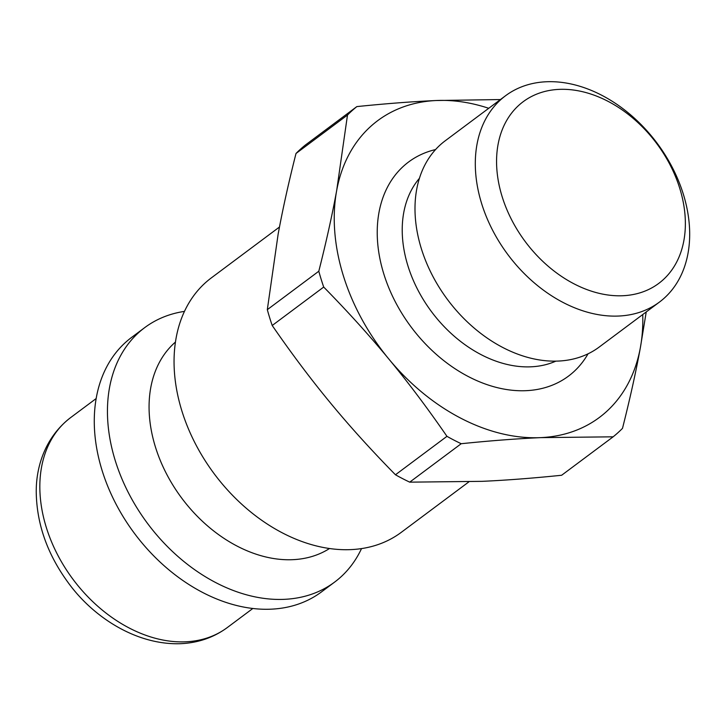 <?xml version="1.0" encoding="UTF-8"?>
<svg xmlns="http://www.w3.org/2000/svg" width="726" height="726" viewBox="0 0 726 726"><rect width="100%" height="100%" fill="white"/><g stroke="black" fill="none" stroke-linecap="round" stroke-linejoin="round"><path stroke-width="1.09" d="M618.752 316.037A128.702 93.109 53.3 0 0 659.489 302.043A128.702 93.109 53.3 0 0 657.112 143.213A128.702 93.109 53.3 0 0 505.505 95.778A128.702 93.109 53.3 0 0 492.409 229.852A128.702 93.109 53.3 0 0 618.752 316.037M622.917 295.727A113.356 82.011 -126.7 0 1 498.063 144.483A113.356 82.011 -126.7 0 1 651.984 137.504A113.356 82.011 -126.7 0 1 622.917 295.727M505.505 95.778L445.192 140.808A128.702 93.109 53.3 0 0 432.106 274.882A128.702 93.109 53.3 0 0 558.448 361.058A128.702 93.109 53.3 0 0 599.186 347.064L659.489 302.043M395.461 474.777C371.276 450.138 349.56 426.135 330.303 402.767C311.009 379.435 291.643 353.671 272.214 325.493L323.705 287.051C347.881 311.69 369.598 335.684 388.855 359.052C408.157 382.393 427.523 408.148 446.953 436.335L395.461 474.777A209.034 151.226 53.3 0 0 409.718 482.155L461.21 443.713C490.458 440.718 516.957 438.695 540.698 437.633A185.221 134.001 53.3 0 0 640.368 347.645L646.231 311.944M267.313 309.666L278.131 234.208C282.595 209.796 288.558 182.888 295.999 153.485L347.491 115.044L336.683 190.493C332.218 214.914 326.255 241.822 318.805 271.225L267.313 309.666A209.034 151.226 53.3 0 0 272.214 325.493M500.459 99.553L436.344 100.515C412.604 101.576 386.105 103.6 356.856 106.595L305.365 145.037A209.034 151.226 53.3 0 0 295.999 153.485M488.743 108.292A185.221 134.001 53.3 0 0 436.344 100.515A185.221 134.001 53.3 0 0 336.683 190.493A185.221 134.001 53.3 0 0 388.855 359.052A185.221 134.001 53.3 0 0 540.698 437.633L613.134 436.816A209.034 151.226 53.3 0 0 622.491 428.367C629.941 398.964 635.903 372.057 640.368 347.645A185.221 134.001 53.3 0 0 642.737 314.558M356.856 106.595A209.034 151.226 53.3 0 0 347.491 115.044M446.953 436.335A209.034 151.226 53.3 0 0 461.21 443.713M318.805 271.225A209.034 151.226 53.3 0 0 323.705 287.051M613.134 436.816L561.643 475.258C532.394 478.252 505.895 480.276 482.146 481.338L409.718 482.155M184.44 311.39A158.758 114.853 53.3 0 0 144.701 327.635L131.524 337.472A158.758 114.853 53.3 0 0 115.38 502.855A158.758 114.853 53.3 0 0 271.225 609.168A158.758 114.853 53.3 0 0 321.482 591.908L334.659 582.07A158.758 114.853 53.3 0 0 361.521 548.593M144.701 327.635A158.758 114.853 53.3 0 0 128.547 493.018A158.758 114.853 53.3 0 0 284.401 599.331A158.758 114.853 53.3 0 0 334.659 582.07M175.42 342.082A128.992 93.318 53.3 0 0 167.824 476.347A128.992 93.318 53.3 0 0 292.85 559.673A128.992 93.318 53.3 0 0 329.531 548.511M279.483 227.011L211.302 277.913A158.758 114.853 53.3 0 0 195.158 443.296A158.758 114.853 53.3 0 0 351.003 549.609A158.758 114.853 53.3 0 0 401.26 532.349L468.878 481.864M435.555 149.565A133.62 96.667 53.3 0 0 386.904 282.977A133.62 96.667 53.3 0 0 526.168 390.67A133.62 96.667 53.3 0 0 588.042 353.816M185.82 641.802A130.979 94.761 53.3 0 0 227.283 627.563C213.789 637.482 198.298 642.855 180.819 643.681C135.971 645.36 92.42 616.583 67.772 582.08C47.789 554.573 37.298 525.433 36.3 494.651C35.374 468.261 44.694 437.479 70.567 417.65A130.979 94.761 53.3 0 0 57.245 554.092A130.979 94.761 53.3 0 0 185.82 641.802M419.392 178.342A115.588 83.626 53.3 0 0 422.105 297.587A115.588 83.626 53.3 0 0 531.06 366.811A115.588 83.626 53.3 0 0 555.862 361.14M227.283 627.563L252.848 608.47M70.567 417.65L96.141 398.565"/></g></svg>
